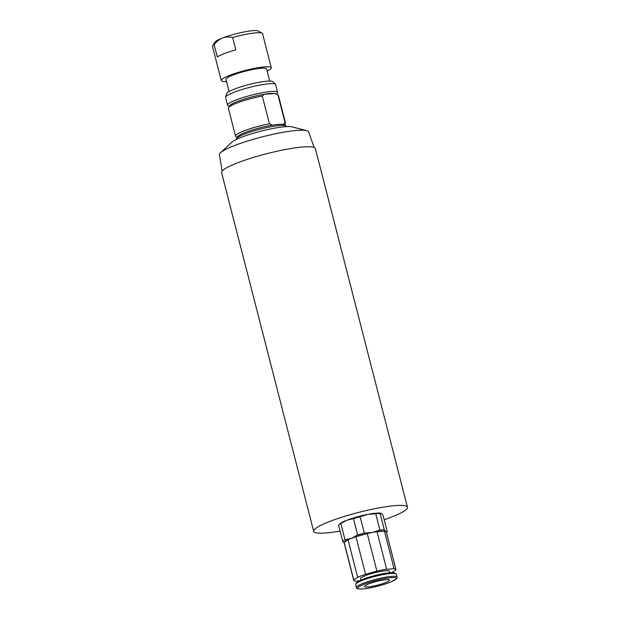 <?xml version="1.0" encoding="UTF-8"?>
<svg xmlns="http://www.w3.org/2000/svg" width="620" height="620" viewBox="0 0 620 620"><rect width="100%" height="100%" fill="white"/><g stroke="black" fill="none" stroke-linecap="round" stroke-linejoin="round"><path stroke-width="0.93" d="M384.199 519.746A48.414 7.146 165.6 0 0 407.464 507.253L315.379 148.583A48.414 7.146 165.6 0 0 266.701 153.706A48.414 7.146 165.6 0 0 221.588 172.67L313.681 531.332A48.414 7.146 165.6 0 0 340.086 531.069M407.464 507.253A48.414 7.146 165.6 0 0 358.794 512.368A48.414 7.146 165.6 0 0 313.681 531.332M359.236 580.909L355.647 581.149A21.785 3.216 -14.4 0 1 353.757 580.366A21.785 3.216 -14.4 0 1 353.795 580.01L357.67 577.336A21.785 3.216 -14.4 0 1 365.583 574.298L355.934 536.726A21.785 3.216 165.6 0 0 351.563 538.276L345.022 539.811A23.397 3.457 165.6 0 0 342.736 541.384L338.543 525.078A23.397 3.457 -14.4 0 1 338.683 524.946L339.985 523.722A21.785 3.216 -14.4 0 1 346.921 520.188A21.785 3.216 -14.4 0 1 367.699 514.383A21.785 3.216 -14.4 0 1 380.75 513.259A21.785 3.216 -14.4 0 1 380.858 513.283M365.583 574.298L376.89 571.136A21.785 3.216 -14.4 0 1 386.647 569.238L394.08 568.757A21.785 3.216 -14.4 0 1 395.963 569.532A21.785 3.216 -14.4 0 1 395.932 569.896L392.049 572.57A21.785 3.216 -14.4 0 1 391.91 572.632M360.863 580.142L360.483 578.646A14.849 2.193 -14.4 0 1 365.56 575.562A14.849 2.193 -14.4 0 1 380.665 571.423A14.849 2.193 -14.4 0 1 389.244 571.26L389.631 572.756M386.647 569.238L377.007 531.673A21.785 3.216 165.6 0 0 372.341 532.471A21.785 3.216 165.6 0 0 367.249 533.572A21.785 3.216 -14.4 0 0 355.934 536.726L367.249 533.572L376.89 571.136M395.963 569.532L386.322 531.968A21.785 3.216 165.6 0 0 385.997 531.58A21.785 3.216 165.6 0 0 384.439 531.185A21.785 3.216 -14.4 0 0 377.007 531.673L384.439 531.185L394.08 568.757M353.795 580.01L344.147 542.438L348.029 539.764L357.67 577.336M338.683 524.946A23.397 3.457 -14.4 0 1 340.837 523.505L346.921 520.188L353.462 518.653L357.647 534.959L351.563 538.276A21.785 3.216 165.6 0 0 348.029 539.764A21.785 3.216 -14.4 0 0 344.147 542.438A21.785 3.216 165.6 0 0 344.115 542.802L353.757 580.366M385.097 582.769A12.912 1.907 -14.4 0 1 371.961 586.365A12.912 1.907 -14.4 0 1 364.498 586.512A12.912 1.907 -14.4 0 1 376.534 581.452A12.912 1.907 -14.4 0 1 389.507 580.087A12.912 1.907 -14.4 0 1 385.097 582.769M397.071 577.073L396.312 574.136A20.979 3.1 165.6 0 0 395.971 573.748A20.979 3.1 165.6 0 0 362.847 580.212A20.979 3.1 165.6 0 0 355.787 584.071A20.979 3.1 165.6 0 0 355.671 584.575L356.43 587.512C357.74 588.116 354.369 588.907 362.08 589C370.272 588.473 385.129 584.552 391.561 581.668L396.49 578.824L397.071 577.073A20.979 3.1 165.6 0 0 384.942 577.313A20.979 3.1 165.6 0 0 363.599 583.157A20.979 3.1 165.6 0 0 356.43 587.512M395.971 573.748L394.715 573.027A19.933 2.945 165.6 0 0 363.25 579.165A19.933 2.945 165.6 0 0 356.539 582.831L355.787 584.071M380.106 513.476L381.354 513.492L383.059 515.298L387.244 531.596L385.997 531.58L384.292 529.775L380.106 513.476A23.397 3.457 -14.4 0 0 375.72 513.763L379.905 530.061L372.341 532.471L364.32 533.091A23.397 3.457 165.6 0 0 357.647 534.959M380.75 513.259L381.354 513.492M386.423 532.379L387.105 531.735A23.397 3.457 165.6 0 0 387.244 531.596M384.292 529.775A23.397 3.457 165.6 0 0 379.905 530.061M342.736 541.384L344.441 543.19M345.022 539.811L340.837 523.505M353.462 518.653A23.397 3.457 -14.4 0 1 360.135 516.793L367.699 514.383L375.72 513.763M364.32 533.091L360.135 516.793M286.409 126.604L286.347 126.379A25.823 3.813 165.6 0 0 285.928 125.899A25.823 3.813 165.6 0 0 260.392 129.107A25.823 3.813 165.6 0 0 236.468 138.593A25.823 3.813 165.6 0 0 236.328 139.221L236.383 139.453M269.723 81.096L266.6 68.921A20.979 3.1 165.6 0 0 245.504 71.145A20.979 3.1 165.6 0 0 225.959 79.36L229.082 91.528M227.594 105.206L225.61 97.48A25.823 3.813 -14.4 0 1 225.618 97.139A25.823 3.813 -14.4 0 1 234.438 92.117A25.823 3.813 -14.4 0 1 259.71 85.111A25.823 3.813 -14.4 0 1 275.458 84.343A25.823 3.813 -14.4 0 1 275.629 84.638L277.613 92.365A25.823 3.813 165.6 0 0 251.658 95.093A25.823 3.813 165.6 0 0 227.594 105.206A25.823 3.813 165.6 0 0 228.013 105.687L229.292 106.423M275.458 84.343L272.87 81.731A23.955 3.534 165.6 0 0 258.261 82.452A23.955 3.534 165.6 0 0 234.81 88.947A23.955 3.534 165.6 0 0 226.633 93.605L225.618 97.139M276.714 94.248L277.473 92.992A25.823 3.813 165.6 0 0 277.613 92.365M284.65 125.163L285.417 123.907A25.823 3.813 165.6 0 0 285.556 123.287L278.411 95.457A25.823 3.813 165.6 0 0 277.985 94.976L276.055 93.86A24.211 3.573 165.6 0 0 275.156 93.566L277.938 94.953L285.084 122.783L283.092 124.481A24.211 3.573 165.6 0 0 272.203 125.194L269.421 123.806L262.276 95.976L264.26 94.271A24.211 3.573 165.6 0 0 229.687 105.772L228.524 107.678A25.823 3.813 165.6 0 0 228.385 108.299L235.53 136.129A25.823 3.813 165.6 0 0 235.956 136.609A25.823 3.813 165.6 0 0 236.003 136.633M275.156 93.566L264.26 94.271A24.211 3.573 165.6 0 1 275.156 93.566M285.556 123.287A25.823 3.813 165.6 0 0 285.084 122.783M285.928 125.899L283.991 124.783A24.211 3.573 165.6 0 0 283.092 124.481M272.203 125.194A24.211 3.573 165.6 0 0 237.623 136.687L236.468 138.593M269.421 123.806A25.823 3.813 165.6 0 0 235.53 136.129M262.276 95.976A25.823 3.813 165.6 0 0 228.524 107.678M235.809 49.871A25.823 3.813 165.6 0 0 224.541 53.552A25.823 3.813 165.6 0 0 217.318 56.97L214.14 44.601C216.899 41.261 219.713 39.045 222.596 37.959C225.455 36.843 228.803 36.689 232.632 37.502L235.809 49.871M267.15 71.075A25.823 3.813 165.6 0 0 271.289 67.719A25.823 3.813 165.6 0 0 256.37 68.014A25.823 3.813 165.6 0 0 230.097 75.198A25.823 3.813 165.6 0 0 221.27 80.561A25.823 3.813 165.6 0 0 226.509 81.515M214.14 44.601A25.823 3.813 165.6 0 0 212.676 45.926A25.823 3.813 165.6 0 0 212.536 46.554L221.27 80.561M271.289 67.719L262.554 33.712A25.823 3.813 165.6 0 0 262.128 33.232A25.823 3.813 165.6 0 0 232.632 37.502M262.128 33.232L258.261 31A22.591 3.333 165.6 0 0 222.596 37.959A22.591 3.333 165.6 0 0 214.985 42.114L212.676 45.926M314.146 147.475L308.636 131.874A46.043 6.797 165.6 0 0 306.706 130.65A46.043 6.797 165.6 0 0 264.345 136.33A46.043 6.797 165.6 0 0 221.588 151.908A46.043 6.797 165.6 0 0 220.542 152.768A46.043 6.797 165.6 0 0 219.449 154.775L222.131 171.097M306.706 130.65L291.997 126.852A32.279 4.766 165.6 0 0 262.306 130.828A32.279 4.766 165.6 0 0 232.337 141.755A32.279 4.766 165.6 0 0 231.601 142.36L220.542 152.768M362.266 588.961A19.933 2.945 165.6 0 0 395.188 579.762A19.933 2.945 165.6 0 0 373.558 581.173A19.933 2.945 165.6 0 0 362.266 588.961M237.228 137.338L235.956 136.609"/></g></svg>
